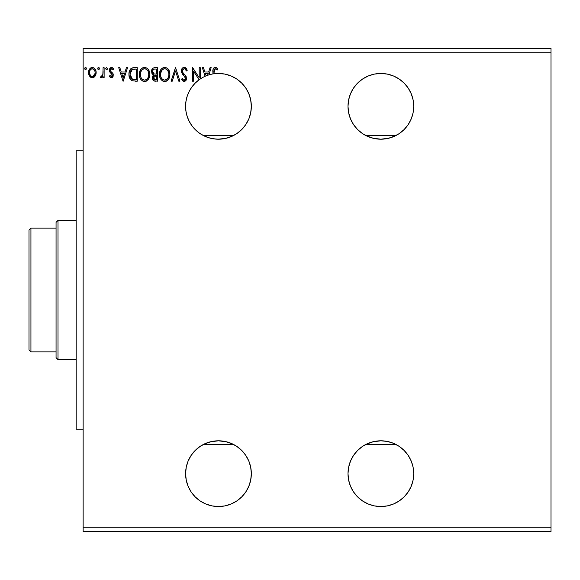 <?xml version="1.0" encoding="UTF-8"?>
<svg xmlns="http://www.w3.org/2000/svg" width="580" height="580" viewBox="0 0 580 580"><rect width="100%" height="100%" fill="white"/><g stroke="black" fill="none" stroke-linecap="round" stroke-linejoin="round"><path stroke-width="0.87" d="M413.105 467.255L411.235 461.093L408.197 455.409L404.108 450.428L399.127 446.339L393.443 443.301L387.28 441.431L380.864 440.8A32.864 32.864 0 0 1 413.736 473.664A32.864 32.864 0 0 1 380.864 506.536A32.864 32.864 0 0 1 348 473.664A32.864 32.864 0 0 1 380.864 440.8L372.498 441.88L365.4 444.664L372.498 441.88L380.864 440.8L374.455 441.431L368.293 443.301L362.609 446.339L357.628 450.428L353.539 455.409L350.501 461.093L348.631 467.255L348 473.664L348.631 480.08L350.501 486.243L353.539 491.927L357.628 496.908L362.609 500.997L368.293 504.034L374.455 505.905L380.864 506.536L387.28 505.905L393.443 504.034L399.127 500.997L404.108 496.908L408.197 491.927L411.235 486.243L413.105 480.08L413.736 473.664L413.105 467.255L413.736 473.664M413.105 99.919L411.235 93.757L408.197 88.073L404.108 83.092L399.127 79.003L393.443 75.965L387.28 74.095L380.864 73.464A32.864 32.864 0 0 1 413.736 106.336A32.864 32.864 0 0 1 380.864 139.2L389.245 138.112L396.336 135.336L389.245 138.112L380.864 139.2L372.498 138.12L365.4 135.336L372.498 138.12L380.864 139.2A32.864 32.864 0 0 1 348 106.336A32.864 32.864 0 0 1 380.864 73.464L374.455 74.095L368.293 75.965L362.609 79.003L357.628 83.092L353.539 88.073L350.501 93.757L348.631 99.919L348 106.336L348.631 112.745L350.501 118.907L353.539 124.591L357.628 129.572L362.609 133.661L368.293 136.699L374.455 138.569L380.864 139.2L387.28 138.569L393.443 136.699L399.127 133.661L404.108 129.572L408.197 124.591L411.235 118.907L413.105 112.745L413.736 106.336L413.105 99.919L413.736 106.336M208.416 137.627L213.65 138.845L218.464 139.2A32.864 32.864 0 0 1 208.858 74.9A32.864 32.864 0 0 0 200.252 78.974L200.252 67.664L199.208 67.664L199.208 77.734L192.444 67.664L192.444 81.2L193.481 81.2L193.481 71.108L199.107 79.772L195.192 83.128L191.85 87.051L189.16 91.451L187.195 96.215L185.999 101.232L185.6 106.336M185.6 106.365L186.006 111.505L187.217 116.515L189.196 121.278L191.886 125.671L195.235 129.587L199.157 132.929L203.551 135.626L208.314 137.59L213.418 138.809M203 135.336L233.936 135.336L203 135.336L208.278 137.583M207.538 137.329L203.16 135.416M250.705 99.919L248.835 93.757L245.797 88.073L241.708 83.092L236.727 79.003L231.043 75.965L224.881 74.095L218.464 73.464A32.864 32.864 0 0 0 212.918 73.936A32.864 32.864 -90 0 1 213.955 73.776A32.864 32.864 0 0 1 218.464 73.464A32.864 32.864 0 0 0 213.955 73.776L218.464 73.464A32.864 32.864 0 0 1 251.336 106.336A32.864 32.864 0 0 1 218.464 139.2L224.881 138.569L231.043 136.699L236.727 133.661L241.708 129.572L245.797 124.591L248.835 118.907L250.705 112.745L251.336 106.336L250.705 99.919L251.336 106.336M211.178 67.664L210.047 67.664L211.178 67.664L208.858 74.9A32.864 32.864 0 0 1 212.918 73.936A32.864 32.864 0 0 0 208.858 74.9L211.178 67.664L210.047 67.664L208.655 72.007L204.856 72.007L203.464 67.664L202.333 67.664L205.102 76.306L202.333 67.664L203.464 67.664L202.333 67.664M205.893 443.301L200.209 446.339L195.228 450.428L191.139 455.409L188.101 461.093L186.231 467.255L185.6 473.664L186.231 480.08L188.101 486.243L191.139 491.927L195.228 496.908L200.209 500.997L205.893 504.034L212.055 505.905L218.464 506.536A32.864 32.864 0 0 1 185.6 473.664A32.864 32.864 0 0 1 218.464 440.8L210.076 441.887L203 444.664L210.076 441.887L218.464 440.8L212.055 441.431L205.748 443.359M233.936 444.664L203 444.664L233.936 444.664M396.336 444.664L365.4 444.664L396.336 444.664M199.107 500.228L195.192 496.872L191.436 492.369M190.443 490.839L188.507 487.178M187.717 485.272L187.202 483.807M187.188 483.763L186.506 481.335M186.122 479.522L185.6 473.635L186.129 467.784M186.506 465.994L187.724 462.042M188.514 460.136L190.443 456.496M191.458 454.945L195.235 450.413L199.752 446.643M201.296 445.643L203 444.664M250.705 467.255L251.336 473.664L250.705 467.255L248.835 461.093L245.797 455.409L241.708 450.428L236.727 446.339L231.043 443.301L224.881 441.431L218.464 440.8L226.896 441.902L233.776 444.584L231.043 443.301M201.296 134.357L199.752 133.356M191.458 125.055L190.443 123.511M188.514 119.864L188.108 118.922M188.094 118.9L187.724 117.957M186.506 114.006L186.129 112.215M186.122 100.478L186.506 98.658M187.717 94.728L188.507 92.822M190.443 89.16L191.436 87.631M83.136 52.2L551 52.2L551 527.8L83.136 527.8L83.136 48.336L551 48.336L83.136 48.336L83.136 527.8L551 527.8L551 531.664L83.136 531.664L551 531.664L551 52.2L83.136 52.2M172.231 81.2L171.1 81.2L175.435 67.664L171.1 81.2L172.231 81.2L175.522 70.934L178.814 81.2L179.952 81.2L175.609 67.664L179.952 81.2L175.609 67.664L171.1 81.2L172.231 81.2L175.522 70.934L178.814 81.2L179.952 81.2L178.814 81.2M154.686 67.664L157.39 67.664L153.338 67.969L151.677 70.129L151.808 73.174L153.627 74.965L152.656 76.248L152.402 78.496L153.599 80.75L157.39 81.2L157.39 67.664L157.39 81.2L157.39 67.664L154.686 67.664C152.569 67.99 151.51 69.274 151.496 71.507L153.627 74.965L152.359 77.843C152.381 79.982 153.417 81.099 155.476 81.2L155.15 81.193M132.305 67.896L134.125 67.664L131.319 68.353L129.347 71.325L128.948 74.733L129.587 77.945L131.994 80.714L137.264 81.2L137.264 67.664L134.125 67.664C130.514 68.157 128.782 70.354 128.941 74.262C128.782 77.038 129.804 79.184 131.994 80.714L137.264 81.2L137.264 67.664L137.264 81.2L135.213 81.2M111.338 77.727L112.853 76.864L113.303 74.74L112.745 73.218L110.621 71.246L110.454 69.745L111.643 68.708L113.071 69.752L113.673 68.831L111.527 67.49L110.185 68.063L109.359 69.854L109.671 71.876L112.266 74.95L111.505 76.48L109.939 75.472L109.33 76.321L110.185 77.263L111.338 77.727L113.325 75.139L112.991 73.609L110.621 71.246L110.374 70.296L111.643 68.708L113.071 69.752L113.673 68.831L111.527 67.49L109.33 70.354L109.671 71.876L112.034 74.283L112.281 75.183L111.273 76.517L109.939 75.472L109.33 76.321L111.338 77.727M103.088 67.664L104.124 67.664L103.088 67.664L102.849 74.726L102.276 76.031L100.978 76.343L100.485 77.394L101.891 77.575L103.088 76.103L103.088 77.553L104.124 77.553L104.124 67.664L104.124 77.553L104.124 67.664L103.088 67.664L102.921 74.385L100.485 77.394L101.275 77.727L103.088 76.103L103.088 77.553L104.124 77.553L103.088 77.553M95.135 76.096L95.91 74.414L96.091 71.703L95.214 69.23L94.003 67.962L92.329 67.49L90.647 67.962L88.733 70.84L88.53 73.051L89.066 75.291L90.059 76.756L91.488 77.618L93.162 77.618L94.598 76.748L96.15 72.587C96.171 69.774 94.903 68.078 92.329 67.49C89.755 68.085 88.486 69.781 88.515 72.587L89.523 76.103L92.329 77.727L95.381 75.697M86.42 68.817L85.934 67.599L84.912 67.874L85.188 69.644L85.934 69.644L86.427 68.621L85.564 69.752L86.427 68.621L85.564 67.49L84.694 68.621L85.659 69.738M99.434 68.817L98.948 67.599L97.926 67.874L98.201 69.644L98.948 69.644L99.441 68.621L98.578 69.752L99.441 68.621L98.578 67.49L97.708 68.621L98.672 69.738M107.423 68.621L106.553 67.49L105.691 68.621L106.184 69.644L107.206 69.368L107.423 68.621L106.553 67.49L105.691 68.621L106.553 69.752L107.423 68.621M126.418 67.664L127.549 67.664L123.214 81.2L127.549 67.664L126.418 67.664L125.026 72.007L121.227 72.007L119.835 67.664L118.704 67.664L123.04 81.2L127.549 67.664L126.418 67.664L125.026 72.007L121.227 72.007L119.835 67.664L118.704 67.664L123.04 81.2L118.704 67.664L119.835 67.664M149.756 74.37L149.466 71.963L147.922 68.969L145.739 67.49L143.332 67.497L141.324 68.817L139.635 72.022L139.635 76.872L140.599 79.119L142.288 80.874L144.007 81.504L145.819 81.359L148.545 79.039L149.756 74.37C149.807 70.521 148.067 68.172 144.536 67.316C141.012 68.201 139.28 70.572 139.352 74.436C139.28 78.344 141.034 80.714 144.616 81.548C148.125 80.627 149.836 78.235 149.756 74.37L149.742 73.769M169.882 74.37L169.592 71.963L168.048 68.969L165.865 67.49L163.458 67.497L161.45 68.817L159.761 72.022L159.761 76.872L160.725 79.119L162.415 80.874L164.133 81.504L165.945 81.359L168.671 79.039L169.882 74.37C169.933 70.521 168.193 68.172 164.662 67.316C161.138 68.201 159.406 70.572 159.478 74.436C159.406 78.344 161.16 80.714 164.749 81.548C168.251 80.627 169.962 78.235 169.882 74.37L169.868 73.769M187.238 70.274L186.39 70.963L187.238 70.274L184.194 67.316L182.475 68.063L181.511 69.716L181.678 72.71L185.462 77.974L185.165 79.598L184.44 80.127L183.244 79.793L182.323 78.423L181.511 79.257L182.512 80.787L184.744 81.447L185.963 80.489L186.513 78.938L186.006 76.328L183.084 72.92L182.403 71.347L182.642 69.817L183.86 68.759L185.034 68.955L186.39 70.963L187.238 70.274L186.151 68.302L184.476 67.338M231.115 443.33L225.257 441.51L218.464 440.8A32.864 32.864 0 0 1 251.336 473.664A32.864 32.864 0 0 1 218.464 506.536L224.881 505.905L231.043 504.034L236.727 500.997L241.708 496.908L245.797 491.927L248.835 486.243L250.705 480.08L251.336 473.664M213.331 138.794L218.457 139.2M213.955 73.776L214.499 69.165L215.753 68.759L217.42 69.919L217.95 68.882L216.833 67.809L215.013 67.345L213.179 69.064L212.918 73.936A32.864 32.864 -90 0 1 213.955 73.776L213.955 72.195L215.398 68.708L217.42 69.919L217.95 68.882L215.39 67.316C213.324 68.027 212.498 69.607 212.918 72.058L212.918 73.936M395.683 444.331L394.835 443.917L395.683 444.331M393.574 443.359L391.775 442.663L393.574 443.359M389.245 441.887L391.775 442.663L389.245 441.887M387.353 441.445L380.864 440.8L387.317 441.438M218.464 139.2L226.896 138.098L233.776 135.416L226.896 138.098L221.016 139.099L215.934 139.106L209.307 137.895M193.481 81.2L192.444 81.2L193.481 81.2L193.481 71.108L199.107 79.772A32.864 32.864 0 0 1 200.252 78.974L200.252 67.664L199.208 67.664L200.252 67.664M208.858 74.9A32.864 32.864 0 0 0 207.596 75.32L208.213 73.392L205.298 73.392L206.096 75.886L205.298 73.392L208.213 73.392L207.596 75.32A32.864 32.864 0 0 0 205.102 76.306M83.136 531.664L83.136 527.8L83.136 531.664M551 48.336L551 52.2L551 48.336M85.463 69.738L84.999 69.484M85.76 67.519L86.181 67.831M94.605 76.741L93.946 77.278M90.712 77.285L90.059 76.763M89.073 75.306L88.769 74.508M88.74 74.4L88.566 73.529M89.023 70.013L88.87 70.397M89.059 69.941L90.792 67.882M89.958 68.541L90.407 68.136M91.451 67.606L91.879 67.519L91.451 67.606M92.785 67.526L93.815 67.853M94.279 68.157L94.779 68.636M94.003 67.962L95.381 69.498M96.15 72.587L96.091 73.508M95.91 74.407L95.591 75.284M88.733 70.84L88.631 71.267M90.059 76.756L90.719 77.285M92.655 68.73L94.069 69.52L94.743 70.644L92.329 68.708L91.676 68.81L92.329 68.708C94.228 69.194 95.149 70.484 95.106 72.58L94.946 71.275L95.106 72.58C95.149 74.675 94.228 75.987 92.329 76.517L92.329 76.517C90.436 75.987 89.508 74.675 89.552 72.58L89.588 73.239L89.552 72.58C89.501 70.484 90.429 69.194 92.329 68.708L93.569 69.093M92.981 76.408L94.264 75.393L95.069 73.247M91.089 76.103L92.162 76.509L90.603 75.654L89.711 73.906M91.415 68.904L90.204 70.049L91.676 68.803M89.711 71.267L90.204 70.049M92.865 76.444L95.033 73.486M98.477 69.738L98.013 69.484M98.774 67.519L99.194 67.831M102.058 77.474L103.088 76.103M101.275 77.727L100.485 77.394L100.978 76.343L101.594 76.502M101.739 76.458L102.486 75.712M102.849 74.726L102.993 73.877M102.993 73.856L103.066 72.58M103.081 71.666L103.088 70.992M103.081 71.84L103.066 72.689M103.022 73.537L102.921 74.385M105.691 68.621L106.459 67.505M110.432 77.437L109.33 76.321L109.939 75.472L110.2 75.828L109.939 75.472M112.23 75.617L112.136 74.494M112.281 75.183L112.034 74.283M111.556 73.725L110.613 72.971M109.671 71.876L109.519 71.514M109.627 68.882L109.866 68.454M110.715 67.679L110.222 68.027M112.484 67.715L113.238 68.266M113.673 68.831L113.071 69.752L112.803 69.382M111.875 68.73L111.367 68.744L111.875 68.73M110.7 69.237L110.729 71.398M110.374 70.296L110.621 71.246M110.853 71.536L111.251 71.898M111.418 72.029L112.092 72.551M112.745 73.218L113.144 73.979M113.064 76.473L112.868 76.835M112.208 77.495L112.6 77.176M112.853 76.864L113.093 76.408M123.127 77.938L121.669 73.392L124.584 73.392L123.127 77.938L121.669 73.392L124.584 73.392L123.127 77.938M131.566 80.475L131.203 80.221M129.587 77.945L129.993 78.786M129.275 77.017L128.948 74.733M128.956 73.667L129.079 72.478M130.087 69.687L130.993 68.607M133.523 67.686L131.276 68.382M130.819 68.766L130.079 69.694M129.347 71.325L129.195 71.898M129.086 76.132L129.391 77.415M130.514 77.256L130.362 76.843M130.239 76.43L130.029 75.291M130.79 70.811L131.711 69.76M130.971 70.535L131.334 70.093M132.487 69.332L136.227 69.056L136.227 79.815L132.544 79.431L129.978 74.262L132.32 69.397L134.4 69.064M133.277 79.641L132.907 79.554M134.785 79.801L134.024 79.75M131.319 78.554L131.74 78.953M132.204 79.264L131.073 78.249M130.522 71.333L129.978 74.262L130.609 71.144M133.69 69.114L133.153 69.18M149.684 75.603L149.596 76.205M148.886 78.409L149.321 77.321M148.879 78.431L148.255 79.482M146.899 80.816L146.349 81.142M145.95 81.316L146.907 80.816M144 81.504L143.405 81.381M141.361 80.091L140.614 79.134M140.599 79.112L140.193 78.387M139.758 77.307L139.635 76.864M139.417 73.203L139.475 72.79M140.135 70.622L141.317 68.831M142.883 67.664L144.536 67.316M145.145 67.36L145.725 67.49M148.502 69.752L146.834 67.998L148.494 69.738M149.082 70.84L149.321 71.463M149.611 72.63L149.691 73.153M140.585 69.788L139.874 71.246M140.403 73.95L140.389 74.443C140.324 71.318 141.716 69.411 144.572 68.708L144.079 68.744L144.572 68.708C147.385 69.411 148.77 71.296 148.719 74.378L148.661 73.406L148.719 74.378C148.785 77.481 147.4 79.409 144.572 80.156C141.73 79.445 140.338 77.539 140.389 74.443L140.614 72.493L141.643 70.281L143.144 69.034L142.383 69.528M148.494 76.328L148.35 76.828M147.422 78.597L145.993 79.808L144.572 80.156M141.071 77.611L141.556 78.431M140.614 76.35L140.447 75.422M141.107 77.691L140.621 76.379M141.796 78.742L142.339 79.279L141.796 78.742M144.087 80.12L142.97 79.721M143.985 68.759L143.608 68.853M141.65 70.274L141.005 71.362M148.125 71.405L148.407 72.152M147.146 69.919L147.726 70.673M146.406 69.267L147.139 69.904M145.058 68.737L145.529 68.846M145.145 80.105L145.544 79.996M145.797 79.902L147.197 78.865M147.987 77.698L148.168 77.307M148.494 76.321L148.574 75.944M148.705 74.864L148.661 75.356M155.005 81.178L153.925 80.932M153.127 80.301L152.772 79.743M152.381 77.437L152.359 77.843M152.431 77.053L153.294 75.269M153.142 74.719L152.707 74.421M152.279 73.986L151.808 73.174M152.011 73.587L152.7 74.414M152.83 75.886L152.656 76.248M154.787 74.044L155.824 74.088L154.171 73.928L152.533 71.507C152.634 69.847 153.504 69.027 155.165 69.056L156.353 69.056L156.353 74.088L154.367 73.979M153.809 73.776L152.765 72.652L152.591 70.919L152.591 72.101M152.533 71.507L152.917 70.049M154.041 69.172L154.548 69.085M153.497 77.031L153.403 77.822L156.353 75.472L156.353 79.815L153.852 79.286L155.273 79.815L153.403 77.822L154.026 76.031L155.824 75.472L155.012 75.531M153.852 79.286L153.403 77.822L153.823 79.25M154.294 75.799L153.591 76.734M152.946 73L153.316 73.435M152.62 70.803L153.591 69.353M153.497 78.597L153.424 78.213M155.824 75.472L156.353 75.472L156.353 79.815L155.273 79.815M169.817 75.596L169.73 76.176M169.592 76.799L169.447 77.321M169.28 77.785L169.019 78.401M169.005 78.438L168.381 79.482M167.606 80.359L166.475 81.142M166.076 81.316L167.946 80.011M164.437 81.533L163.546 81.389M161.472 80.076L160.319 78.387M159.884 77.307L159.761 76.864M159.493 75.052L159.493 73.827M159.543 73.225L159.601 72.783M160.261 70.622L160 71.246M160.725 69.774L161.443 68.824M163.016 67.664L163.444 67.497M163.48 67.49L164.038 67.367M165.285 67.36L165.851 67.49M169.208 70.832L169.447 71.463M169.737 72.63L169.817 73.145M164.662 67.316L164.053 67.36M160.529 73.95L160.515 74.443C160.45 71.318 161.842 69.411 164.698 68.708L164.205 68.744L164.698 68.708C167.511 69.411 168.896 71.296 168.845 74.378L168.794 73.406L168.845 74.378C168.91 77.481 167.526 79.409 164.698 80.156C161.856 79.445 160.464 77.539 160.515 74.443L161.494 70.68L163.27 69.034L162.509 69.528M166.097 69.02L167.265 69.904L168.534 72.152M168.831 74.871L168.722 75.842L168.831 74.871M167.547 78.597L164.945 80.149M161.196 77.611L161.682 78.431M160.74 76.35L160.573 75.422M161.233 77.691L160.747 76.379M161.922 78.742L162.465 79.279L161.922 78.742M161.494 70.68L161.131 71.362M168.251 71.405L167.852 70.673M167.272 69.919L166.119 69.027M165.184 68.737L165.655 68.846M165.271 80.105L165.662 80.004M165.924 79.902L167.323 78.865M168.113 77.698L168.294 77.307M168.722 75.842L168.475 76.828M168.62 76.328L168.7 75.944M184.904 67.425L185.281 67.584M185.665 67.838L184.752 67.389M186.151 68.302L186.608 68.962M184.672 68.773L186.049 70.224M182.417 70.528L184.273 68.708L183.142 69.15M182.577 72.014L182.381 70.999M183.969 73.986L182.722 72.326M183.512 73.472L183.838 73.849M181.511 79.257L182.323 78.423L181.511 79.257L184.121 81.548L186.542 78.387L185.158 75.24M186.238 76.814L185.905 76.161M186.542 78.387L186.513 77.85M186.506 78.945L186.405 79.475M186.398 79.503L185.963 80.497M183.664 81.497L183.244 81.338M183.505 79.982L182.765 79.184M182.975 79.482L183.396 79.917M185.426 79.039L185.499 78.445L184.135 80.156M185.165 79.598L185.397 79.141M184.803 76.603L183.584 75.349L181.337 70.985L185.499 78.445M184.194 67.316C182.309 67.73 181.359 68.955 181.337 70.985L181.373 70.347M181.786 69.013L182.055 68.57M182.069 68.541L182.453 68.085M182.975 67.657L183.875 67.338M182.968 67.664L182.475 68.063M181.518 72.232L182.736 74.414M183.019 79.547L182.323 78.423M192.444 67.664L192.444 81.2L192.444 67.664M199.208 67.664L199.208 77.734L192.676 67.664M210.047 67.664L208.655 72.007L204.856 72.007L203.464 67.664M212.918 72.058L213.164 69.107M212.918 71.412L212.947 70.775M212.983 70.187L213.353 68.636M213.592 68.237L213.991 67.809M215.006 67.345L217 67.933M217.688 68.592L217.42 69.919L216.782 69.382L217.42 69.919M216.623 69.259L215.579 68.723M216.086 68.904L215.398 68.708M213.969 71.151L213.955 72.195L213.976 71.151M215.586 67.331L215.202 67.331M94.743 70.644L95.069 71.92M89.704 73.892L89.588 73.239M135.104 69.056L136.227 69.056L136.227 79.815L135.546 79.815M141.368 70.68L141.969 69.904M142.724 69.274L144.326 68.716M148.487 72.456L148.661 73.406M148.183 77.256L147.74 78.133M142.731 79.576L142.339 79.279M155.165 69.056L156.353 69.056L156.353 74.088L155.824 74.088M161.776 70.281L162.096 69.904M162.85 69.274L163.734 68.853M168.62 72.456L168.794 73.406M168.309 77.256L167.867 78.133M163.734 80.004L162.465 79.279M83.136 150.8L76.176 150.8L76.176 429.2L83.136 429.2L76.176 429.2L76.176 150.8L83.136 150.8M396.336 135.336L365.4 135.336L396.336 135.336M56.064 228.136L56.064 357.664L58 359.6L58 220.4L56.064 222.336L56.064 228.136L56.064 222.336L58 220.4L58 359.6L76.176 359.6L58 359.6L56.064 357.664L56.064 228.136L30.936 228.136L30.936 351.864L56.064 351.864L30.936 351.864L30.936 228.136L29 230.064L29 349.936L29 230.064L30.936 228.136L56.064 228.136M76.176 220.4L58 220.4L76.176 220.4M29 349.936L30.936 351.864L29 349.936"/></g></svg>
